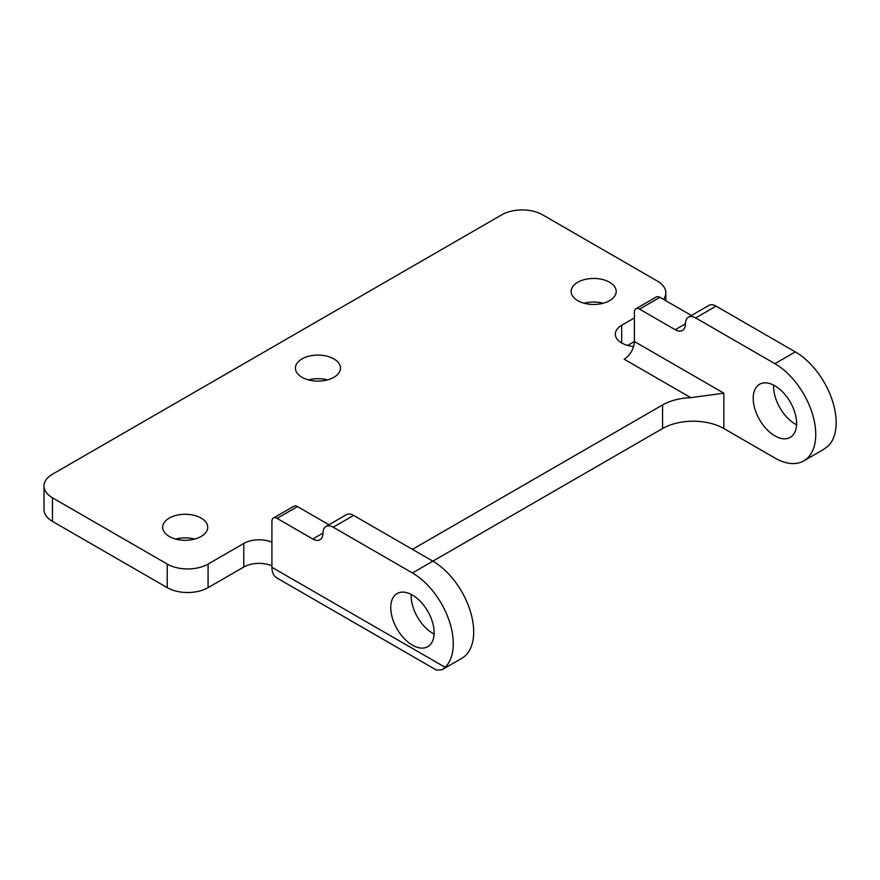 <?xml version="1.0" encoding="UTF-8"?>
<svg xmlns="http://www.w3.org/2000/svg" width="880" height="880" viewBox="0 0 880 880"><rect width="100%" height="100%" fill="white"/><g stroke="black" fill="none" stroke-linecap="round" stroke-linejoin="round"><path stroke-width="1.32" d="M271.92 565.796A21.659 12.507 0 0 0 243.782 567.039L208.076 587.642L208.076 564.069A28.886 16.676 180 0 1 167.233 564.069L52.459 497.794A28.886 16.676 180 0 1 44 486.002A28.886 16.676 180 0 1 52.459 474.221L501.765 214.819A28.886 16.676 180 0 1 542.608 214.819L657.382 281.083A28.886 16.676 180 0 1 665.841 292.875A28.886 16.676 180 0 1 663.542 299.398M167.233 564.069L167.233 587.642A28.886 16.676 0 0 0 208.076 587.642M167.233 587.642L52.459 521.378L52.459 497.794M44 486.002L44 509.586A28.886 16.676 0 0 0 52.459 521.378M688.435 317.218L708.862 305.426A14.443 8.338 60 0 1 716.078 306.141L795.322 351.89L774.895 363.682L695.651 317.933A14.443 8.338 -120 0 0 688.435 317.218A14.443 8.338 -120 0 0 685.443 323.829A14.443 8.338 60 0 1 682.451 330.44A14.443 8.338 60 0 1 675.235 329.725L639.529 309.122A7.282 4.202 60 0 0 635.899 308.759A7.282 4.202 60 0 0 634.392 312.092L634.392 341.517A14.443 8.338 -60 0 1 624.173 359.205L690.8 397.672L723.844 393.162L634.392 341.517L627.671 345.4M774.895 363.682A57.761 33.352 60 0 1 812.636 414.59A57.761 33.352 60 0 1 803.781 460.878A57.761 33.352 60 0 1 774.895 458.018L723.844 428.538A43.318 25.014 0 0 0 662.574 428.538L432.861 561.165L353.617 515.416L333.19 527.208L412.434 572.957A57.761 33.352 60 0 1 448.965 620.114A57.761 33.352 60 0 1 445.104 667.282L271.92 567.292A23.111 13.343 120 0 0 274.417 575.872L276.54 577.775L436.403 670.065L441.903 669.801L445.104 667.282M327.47 379.885A22.528 13.002 0 0 0 308.451 379.885M603.174 303.248A22.528 13.002 0 0 0 584.155 303.248M194.711 539.066A22.528 13.002 0 0 0 175.703 539.066M271.92 542.223A21.659 12.507 0 0 0 243.782 543.455L208.076 564.069M271.92 567.292L271.92 521.356A7.282 4.202 60 0 1 273.427 518.023A7.282 4.202 60 0 1 277.068 518.386L297.495 506.594A7.282 4.202 -120 0 0 293.854 506.231L273.427 518.023M333.19 527.208A14.443 8.338 -120 0 0 325.974 526.493A14.443 8.338 -120 0 0 322.982 533.104A14.443 8.338 60 0 1 319.99 539.715A14.443 8.338 60 0 1 312.774 539L277.068 518.386M412.434 595.078A30.668 17.71 60 0 1 432.465 622.105A30.668 17.71 60 0 1 427.768 646.679A30.668 17.71 60 0 1 397.1 628.969A30.668 17.71 60 0 1 397.1 593.549A30.668 17.71 60 0 1 412.434 595.078M795.322 351.89A57.761 33.352 -120 0 1 831.853 399.058A57.761 33.352 -120 0 1 827.992 446.226L823.339 449.581M634.392 317.933L621.687 325.27A21.659 12.507 0 0 0 615.34 334.114A21.659 12.507 0 0 0 633.611 346.467M297.495 506.594L328.966 524.766M325.974 526.493L346.39 514.701A14.443 8.338 60 0 1 353.617 515.416M441.903 669.801L461.736 658.35A57.761 33.352 -120 0 0 470.591 612.062A57.761 33.352 -120 0 0 432.85 561.165L412.434 572.957M411.202 594.407A30.668 17.71 -120 0 0 434.082 634.04M774.895 385.803A30.668 17.71 60 0 1 794.937 412.841A30.668 17.71 60 0 1 790.229 437.415A30.668 17.71 60 0 1 759.561 419.705A30.668 17.71 60 0 1 759.561 384.285A30.668 17.71 60 0 1 774.895 385.803M639.529 309.122L659.956 297.33A7.282 4.202 -120 0 0 656.315 296.967L635.899 308.759M659.956 297.33L691.427 315.491M773.663 385.132A30.668 17.71 -120 0 0 796.554 424.776M169.279 536.47A22.528 13.002 180 0 1 162.679 527.274A22.528 13.002 180 0 1 185.207 514.272A22.528 13.002 180 0 1 207.735 527.274A22.528 13.002 180 0 1 193.831 539.297A22.528 13.002 180 0 1 169.279 536.47M577.731 300.652A22.528 13.002 180 0 1 571.131 291.456A22.528 13.002 180 0 1 593.659 278.454A22.528 13.002 180 0 1 616.198 291.456A22.528 13.002 180 0 1 602.283 303.468A22.528 13.002 180 0 1 577.731 300.652M302.027 377.289A22.528 13.002 180 0 1 295.427 368.093A22.528 13.002 180 0 1 317.955 355.091A22.528 13.002 180 0 1 340.483 368.093A22.528 13.002 180 0 1 326.579 380.116A22.528 13.002 180 0 1 302.027 377.289M690.8 397.672A43.318 25.014 0 0 0 662.574 404.954L412.434 549.373M243.782 567.039L243.782 543.455M621.687 342.958L621.687 325.27M723.844 428.538L723.844 393.162M675.235 329.725L685.443 323.829M312.774 539L322.982 533.104M716.078 306.141L695.651 317.933M662.574 428.538L662.574 404.954M823.614 449.427L803.781 460.878M665.841 300.729L665.841 292.875"/></g></svg>

